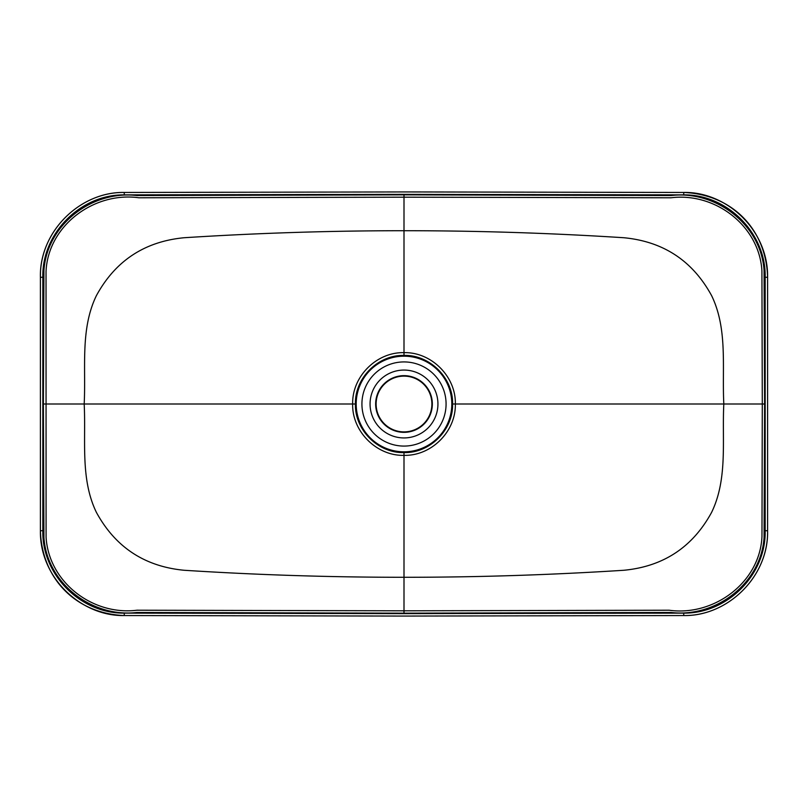 <?xml version="1.0" encoding="UTF-8"?>
<svg xmlns="http://www.w3.org/2000/svg" width="808" height="808" viewBox="0 0 808 808"><rect width="100%" height="100%" fill="white"/><g stroke="black" fill="none" stroke-linecap="round" stroke-linejoin="round"><path stroke-width="1.21" d="M431.886 404A27.886 27.886 0 0 1 404 431.886A27.886 27.886 0 0 1 376.114 404A27.886 27.886 0 0 1 404 376.114A27.886 27.886 0 0 1 431.886 404M683.72 194.879L683.75 192.456L404 191.93L124.25 192.456L404 191.93L683.75 192.456C731.998 194.435 766.196 229.139 767.6 277.275L767.6 530.725L765.176 530.725C766.216 574.619 727.392 613.666 683.72 613.12L404 613.646L124.281 613.12C80.608 613.666 41.784 574.619 42.824 530.725L42.824 277.275C41.784 233.381 80.608 194.334 124.281 194.879L404 194.354L683.72 194.879C727.392 194.334 766.216 233.381 765.176 277.275L765.176 530.725M764.61 404L764.075 537.451C761.166 583.235 716.07 617.867 671.024 612.454L404 613.161L404 610.818L136.996 610.212C92.496 615.807 48.722 581.982 46.086 537.249L46.036 271.438C48.086 225.371 94.263 191.486 138.875 197.778L404 197.182L671.004 197.788C715.504 192.193 759.278 226.018 761.914 270.751L762.298 404L764.61 404L764.075 270.549C761.166 224.765 716.07 190.132 671.024 195.546L404 194.839L404 230.714C477.376 230.714 550.672 233.058 623.897 237.734C663.408 241.531 692.648 260.832 711.616 295.647C727.927 329.29 721.908 367.882 723.827 404L762.298 404L761.964 536.562C759.914 582.629 713.737 616.514 669.125 610.222L404 610.818L404 577.286C477.376 577.286 550.672 574.942 623.897 570.266C663.408 566.469 692.648 547.168 711.616 512.353C727.927 478.71 721.908 440.118 723.827 404L455.338 404C456.096 376.629 431.341 351.894 404 352.652L404 355.409C429.856 354.682 453.328 378.094 452.591 404L455.338 404C456.035 431.432 431.432 456.055 404 455.348L404 452.591C429.967 453.258 453.258 429.967 452.591 404M404 355.409C378.033 354.742 354.742 378.033 355.409 404L352.662 404C351.904 431.371 376.659 456.106 404 455.348L404 577.286C330.624 577.286 257.328 574.942 184.103 570.266C144.592 566.469 115.352 547.168 96.384 512.353C80.073 478.71 86.092 440.118 84.173 404C86.092 367.882 80.073 329.29 96.384 295.647C115.352 260.832 144.592 241.531 184.103 237.734C257.328 233.058 330.624 230.714 404 230.714L404 352.652C376.568 351.945 351.965 376.568 352.662 404L43.39 404L43.925 270.549C46.834 224.765 91.93 190.132 136.976 195.546L404 194.839M683.72 613.12L683.75 615.545L404 616.07L683.75 615.545C728.735 616.191 768.751 575.66 767.6 530.725L767.6 277.275L765.176 277.275M124.281 194.879L124.25 192.456C79.265 191.809 39.249 232.34 40.4 277.275L40.4 530.725L42.824 530.725M124.281 613.12L124.25 615.545L404 616.07L124.25 615.545C76.002 613.565 41.804 578.861 40.4 530.725L40.4 277.275L42.824 277.275M404 356.187A47.813 47.813 0 0 1 451.813 404A47.813 47.813 0 0 1 404 451.813A47.813 47.813 0 0 1 356.187 404A47.813 47.813 0 0 1 404 356.187M404 361.923A42.077 42.077 0 0 1 446.077 404A42.077 42.077 0 0 1 404 446.077A42.077 42.077 0 0 1 361.923 404A42.077 42.077 0 0 1 404 361.923M432.341 404A28.341 28.341 0 0 0 404 375.659A28.341 28.341 0 0 0 375.659 404A28.341 28.341 0 0 0 404 432.341A28.341 28.341 0 0 0 432.341 404M404 370.064A33.936 33.936 0 0 1 437.936 404A33.936 33.936 0 0 1 404 437.936A33.936 33.936 0 0 1 370.064 404A33.936 33.936 0 0 1 404 370.064M404 613.161L136.976 612.454C91.93 617.867 46.834 583.235 43.925 537.451L43.39 404M404 452.591C378.144 453.318 354.672 429.906 355.409 404M683.75 192.456C726.008 191.516 768.378 229.523 767.6 277.275M683.75 615.545C726.008 616.484 768.378 578.477 767.6 530.725M124.25 192.456C81.992 191.516 39.622 229.523 40.4 277.275M124.25 615.545C81.992 616.484 39.622 578.477 40.4 530.725"/></g></svg>
